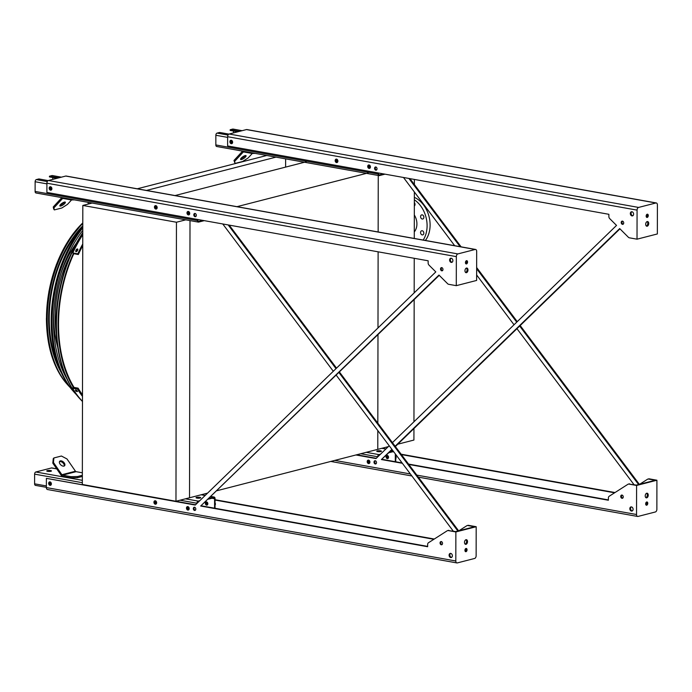 <?xml version="1.0" encoding="UTF-8"?>
<svg xmlns="http://www.w3.org/2000/svg" width="692" height="692" viewBox="0 0 692 692"><rect width="100%" height="100%" fill="white"/><g stroke="black" fill="none" stroke-linecap="round" stroke-linejoin="round"><path stroke-width="1.04" d="M175.967 501.259L176.451 222.236L82.824 205.446L82.331 484.469L175.967 501.259L189.522 497.773L190.006 220.601L189.522 497.773L207.574 493.128M176.451 222.236L185.776 219.84M82.824 205.446L92.14 203.05M175.015 195.559L306.175 161.816M236.993 206.666L368.144 172.931M285.623 158.857L285.606 167.109M146.47 190.438L275.978 157.127M137.284 188.786L266.801 155.475M88.187 204.071L88.187 202.341M217.054 490.689L377.78 449.35L377.806 430.571L377.78 449.35L388.298 446.643M378.256 175.465L378.152 231.976L378.256 175.465M378.117 251.819L377.988 327.939L378.117 251.819M377.979 334.703L377.823 423.149L377.979 334.703M74.044 387.416A109.31 68.076 -79.8 0 1 73.81 253.713M414.378 179.427L414.37 184.539M414.352 191.961L414.274 238.455M414.24 258.289L414.179 292.863M414.171 299.627L413.954 421.774M413.946 428.538L413.92 440.051L397.788 444.203M415.018 204.209A2.128 1.6 75.6 0 1 414.776 203.258M423.859 217.029A2.128 1.6 75.6 0 1 423.616 216.077M423.833 232.919A2.128 1.6 75.6 0 1 423.582 231.958M425.398 240.453A25.967 19.54 -104.4 0 0 414.344 197.35M423.201 240.055A25.967 19.54 -104.4 0 0 414.344 199.798M414.335 202.592A2.128 1.6 75.6 0 1 415.027 204.417A2.128 1.6 75.6 0 1 414.326 205.991M423.867 217.236A2.128 1.6 75.6 0 1 422.76 219.001A2.128 1.6 75.6 0 1 422.224 219.018A2.128 1.6 75.6 0 1 420.615 216.994A2.128 1.6 75.6 0 1 421.696 214.883A2.128 1.6 75.6 0 1 423.867 217.236M423.841 233.118A2.128 1.6 75.6 0 1 422.734 234.882A2.128 1.6 75.6 0 1 422.198 234.899A2.128 1.6 75.6 0 1 420.589 232.884A2.128 1.6 75.6 0 1 421.67 230.765A2.128 1.6 75.6 0 1 423.841 233.118M414.283 231.924A12.75 9.593 -104.4 0 0 414.318 215.004M384.986 174.159L379.398 175.595A1.886 1.176 -79.8 0 1 379.06 175.612A1.886 1.176 -79.8 0 1 378.195 174.055L378.195 172.939M378.645 173.017L378.645 173.943A1.176 0.735 100.2 0 0 379.19 174.912A1.176 0.735 100.2 0 0 379.398 174.903L383.403 173.874M231.682 142.024L232.581 141.791M337.722 161.911A1.652 1.246 75.6 0 1 337.056 159.35M370.263 167.749A1.652 1.246 75.6 0 1 369.606 165.189M217.037 146.479A1.886 1.176 -79.8 0 1 216.708 146.496A1.886 1.176 -79.8 0 1 215.835 144.948L215.852 135.26A1.886 1.176 -79.8 0 1 217.063 133.106L219.624 132.449L228.905 134.11M232.304 143.279A1.652 1.246 75.6 0 1 231.543 140.338M337.566 162.162A1.652 1.246 75.6 0 1 336.814 159.212M370.116 167.992A1.652 1.246 75.6 0 1 369.355 165.042M239.38 131.394L230.168 129.741L232.728 129.075A1.886 1.176 -79.8 0 1 233.057 129.067A1.886 1.176 -79.8 0 1 233.36 129.196M237.788 131.8L230.159 130.433L230.168 129.741M233.472 132.907L233.472 131.022M232.451 143.036A1.652 1.246 75.6 0 1 231.794 140.476M255.218 153.399L252.087 153.46L243.748 151.963A1.176 0.891 -104.4 0 0 243.108 152.188L234.623 161.409L235.055 163.433L233.982 160.475L242.468 151.254A2.361 1.773 75.6 0 1 242.589 151.141M241.525 159.523A3.304 0.952 145.4 0 0 244.734 157.698A3.304 0.952 145.4 0 0 246.058 155.691A3.304 0.952 145.4 0 0 242.788 156.781A3.304 0.952 145.4 0 0 240.608 159.437A3.304 0.952 145.4 0 0 241.525 159.523M252.286 153.46L248.177 157.923L242.589 161.495L235.055 163.433M240.816 158.615A3.304 0.952 145.4 0 0 240.885 158.598A3.304 0.952 145.4 0 0 245.202 155.588M252.087 153.46L252.087 152.837M233.982 160.475L234.623 161.409M393.54 451.539L389.008 452.706M379.527 455.146L378.905 455.301A1.176 0.735 100.2 0 0 378.161 456.469M380.825 451.573A2.361 0.51 0.1 0 0 380.609 451.53A2.361 0.51 0.1 0 0 377.374 451.573M377.702 456.919L377.702 456.763A1.886 1.176 -79.8 0 1 378.905 454.609L380.496 454.203M389.985 451.764L393.108 450.959M380.609 450.838A2.361 0.51 -179.9 0 1 381.465 451.236A2.361 0.51 -179.9 0 1 379.104 451.738A2.361 0.51 -179.9 0 1 376.742 451.227A2.361 0.51 -179.9 0 1 378.1 450.769A2.361 0.51 -179.9 0 1 380.609 450.838M369.744 462.905A1.652 1.246 75.6 0 1 369.087 460.344M387.312 455.414A1.652 1.246 -104.4 0 0 387.304 458.64A1.652 1.246 -104.4 0 0 387.312 455.414M395.305 461.702L395.314 453.9M387.935 458.536A1.652 1.246 75.6 0 1 387.131 455.397M395.763 454.506L395.755 461.78M369.597 463.156A1.652 1.246 75.6 0 1 368.836 460.206M214.581 508.188L214.589 498.716A1.176 0.735 100.2 0 0 214.044 497.756A1.176 0.735 100.2 0 0 213.845 497.764L208.283 499.192M198.803 501.631L198.18 501.786A1.176 0.735 100.2 0 0 197.436 502.954M200.1 498.067A2.361 0.51 0.1 0 0 199.884 498.015A2.361 0.51 0.1 0 0 196.649 498.058M82.348 476.451L77.53 477.688L70.878 477.809L62.539 476.312A2.361 1.773 75.6 0 1 61.259 475.413L52.808 463.156L53.258 458.658L53.898 457.957L53.448 462.455L61.899 474.712A1.176 0.891 -104.4 0 0 62.539 475.162L70.878 476.658L77.53 476.537L77.53 477.688M50.62 470.56A2.361 0.51 -179.9 0 1 51.468 470.958A2.361 0.51 -179.9 0 1 49.106 471.46A2.361 0.51 -179.9 0 1 46.753 470.949A2.361 0.51 -179.9 0 1 48.103 470.491A2.361 0.51 -179.9 0 1 50.62 470.56M35.802 485.36A1.886 1.176 -79.8 0 1 35.474 485.377A1.886 1.176 -79.8 0 1 34.6 483.829L34.617 474.141A1.886 1.176 -79.8 0 1 35.828 471.987L51.485 467.956A1.886 1.176 -79.8 0 1 51.822 467.939A1.886 1.176 -79.8 0 1 52.125 468.069M196.969 503.404L196.969 503.248A1.886 1.176 -79.8 0 1 198.18 501.094L199.772 500.688M209.252 498.249L213.845 497.072A1.886 1.176 -79.8 0 1 214.174 497.055A1.886 1.176 -79.8 0 1 215.048 498.603L215.03 508.265M199.884 497.323A2.361 0.51 -179.9 0 1 200.741 497.721A2.361 0.51 -179.9 0 1 198.379 498.223A2.361 0.51 -179.9 0 1 196.018 497.712A2.361 0.51 -179.9 0 1 197.376 497.254A2.361 0.51 -179.9 0 1 199.884 497.323M50.836 471.295A2.361 0.51 0.1 0 0 50.62 471.252A2.361 0.51 0.1 0 0 47.385 471.295M156.478 503.56A1.652 1.246 75.6 0 1 155.821 500.999M189.02 509.39A1.652 1.246 75.6 0 1 188.362 506.829M206.588 501.899A1.652 1.246 -104.4 0 0 206.579 505.125A1.652 1.246 -104.4 0 0 206.588 501.899M207.211 505.022A1.652 1.246 75.6 0 1 206.406 501.882M188.873 509.641A1.652 1.246 75.6 0 1 188.112 506.691M156.331 503.802A1.652 1.246 75.6 0 1 155.57 500.852M51.061 484.928A1.652 1.246 75.6 0 1 50.3 481.978M51.208 484.685A1.652 1.246 75.6 0 1 50.551 482.125M82.348 475.292L77.53 476.537M64.192 466.019A3.304 1.955 42.6 0 0 62.834 462.766A3.304 1.955 42.6 0 0 59.469 461.685M82.357 472.8L76.094 471.676A1.176 0.891 -104.4 0 1 75.454 471.226L67.003 458.969L61.432 456.019L53.898 457.957M63.949 466.105A3.304 1.955 42.6 0 0 64.59 465.742A3.304 1.955 42.6 0 0 63.482 462.066A3.304 1.955 42.6 0 0 59.72 461.261A3.304 1.955 42.6 0 0 60.412 464.514A3.304 1.955 42.6 0 0 63.949 466.105M70.878 477.809L70.878 476.658M53.448 462.455L52.808 463.156M204.261 220.644L198.665 222.08A1.886 1.176 -79.8 0 1 198.336 222.097A1.886 1.176 -79.8 0 1 197.462 220.549L197.471 219.425M197.921 219.502L197.921 220.428A1.176 0.735 100.2 0 0 198.466 221.397A1.176 0.735 100.2 0 0 198.665 221.388L202.678 220.359M50.957 188.509L51.857 188.276M156.989 208.396A1.652 1.246 75.6 0 1 156.331 205.835M189.539 214.235A1.652 1.246 75.6 0 1 188.873 211.674M36.313 192.964A1.886 1.176 -79.8 0 1 35.984 192.981A1.886 1.176 -79.8 0 1 35.11 191.433L35.128 181.745A1.886 1.176 -79.8 0 1 36.339 179.591L38.899 178.934L48.181 180.603M51.571 189.772A1.652 1.246 75.6 0 1 50.819 186.823M156.842 208.647A1.652 1.246 75.6 0 1 156.081 205.697M189.383 214.477A1.652 1.246 75.6 0 1 188.631 211.536M58.647 177.879L49.435 176.226L51.995 175.569A1.886 1.176 -79.8 0 1 52.332 175.552A1.886 1.176 -79.8 0 1 52.635 175.681M57.064 178.285L49.435 176.918L49.435 176.226M52.748 179.392L52.748 177.507M51.727 189.522A1.652 1.246 75.6 0 1 51.07 186.961M74.494 199.884L71.362 199.945L63.024 198.448A1.176 0.891 -104.4 0 0 62.384 198.673L53.898 207.894L54.331 209.918L53.691 208.993L53.258 206.96L61.744 197.739A2.361 1.773 75.6 0 1 61.865 197.627M60.801 206.008A3.304 0.952 145.4 0 0 64.01 204.183A3.304 0.952 145.4 0 0 65.325 202.176A3.304 0.952 145.4 0 0 62.064 203.266A3.304 0.952 145.4 0 0 59.884 205.931A3.304 0.952 145.4 0 0 60.801 206.008M71.561 199.945L67.453 204.408L61.865 207.981L54.331 209.918M60.092 205.1A3.304 0.952 145.4 0 0 60.161 205.083A3.304 0.952 145.4 0 0 64.477 202.073M71.362 199.945L71.362 199.331M53.258 206.96L53.898 207.894M402.372 463.294L381.404 459.54L392.139 449.67M639.659 484.27L647.53 479.245A2.361 1.773 75.6 0 1 647.928 479.072A2.361 1.773 75.6 0 1 648.525 479.054L655.255 480.257L636.432 485.101L628.942 484.089A2.361 1.773 -104.4 0 0 628.353 484.106A2.361 1.773 -104.4 0 0 627.955 484.279L609.211 496.242A2.361 1.773 -104.4 0 0 608.38 498.032L608.372 500.238L408.816 464.453M608.372 499.909L408.531 464.072M402.087 462.922L382.157 459.35M395.141 446.228L619.686 228.576L628.388 237.269A2.361 1.773 -104.4 0 0 629.374 237.814L637.021 239.181L637.072 210.126A2.361 1.47 -79.8 0 1 638.578 207.436L655.895 202.981A2.361 1.47 -79.8 0 1 656.31 202.964A2.361 1.47 -79.8 0 1 657.4 204.901L657.348 233.957L637.021 239.181M646.527 502.063A1.652 1.029 -79.8 0 1 646.821 503.612A1.652 1.029 -79.8 0 1 645.999 504.97M646.674 493.24A2.361 1.47 -79.8 0 1 647.271 495.619A2.361 1.47 -79.8 0 1 645.878 497.652M376.284 458.294L356.674 454.774M389.207 445.76L375.998 458.571L355.922 454.973M614.998 492.548L401.126 454.203M614.6 492.808L401.403 454.575M408.894 178.441L460.093 246.672M476.641 268.721L516.734 322.143M519.666 326.053L638.604 484.538M634.019 484.668L516.959 328.683M514.026 324.773L476.632 274.949M454.687 245.703L403.479 177.472M395.763 458.632A1.652 1.246 -104.4 0 0 395.763 456.339M387.191 455.397A1.773 1.332 -104.4 0 0 386.845 457.144A1.773 1.332 -104.4 0 0 387.996 458.511M395.374 446.539L619.963 228.844M629.694 483.89A2.361 1.773 -104.4 0 0 629.106 483.916L628.353 484.106M622.783 498.11A1.652 1.246 75.6 0 1 622.004 495.065A1.652 1.246 -104.4 0 0 622.013 498.301A1.652 1.246 -104.4 0 0 622.022 495.074M632.341 510.886A2.128 1.6 75.6 0 1 632.203 510.869A2.128 1.6 75.6 0 1 630.637 509.104A2.128 1.6 75.6 0 1 631.32 506.899M369.355 463.389A1.773 1.332 75.6 0 1 369.312 463.381A1.773 1.332 75.6 0 1 368.014 461.953A1.773 1.332 75.6 0 1 368.516 460.111M376.05 463.787A1.652 1.246 75.6 0 1 375.272 460.742A1.652 1.246 -104.4 0 0 375.28 463.977A1.652 1.246 -104.4 0 0 375.289 460.751M632.86 215.731A2.128 1.6 75.6 0 1 632.722 215.714A2.128 1.6 75.6 0 1 631.156 213.94A2.128 1.6 75.6 0 1 631.831 211.735M376.569 170.007A1.652 1.246 75.6 0 1 375.782 166.971A1.652 1.246 -104.4 0 0 375.799 170.197A1.652 1.246 -104.4 0 0 375.799 166.971M232.062 143.521A1.773 1.332 75.6 0 1 232.01 143.512A1.773 1.332 75.6 0 1 230.721 142.085A1.773 1.332 75.6 0 1 231.215 140.242M369.874 168.234A1.773 1.332 75.6 0 1 369.822 168.225A1.773 1.332 75.6 0 1 368.525 166.798A1.773 1.332 75.6 0 1 369.026 164.956M337.324 162.395A1.773 1.332 75.6 0 1 337.281 162.386A1.773 1.332 75.6 0 1 335.983 160.959A1.773 1.332 75.6 0 1 336.485 159.117M623.267 224.165A1.652 1.246 75.6 0 1 622.48 221.12A1.652 1.246 -104.4 0 0 622.497 224.355A1.652 1.246 -104.4 0 0 622.497 221.129M381.404 459.54L391.906 449.359M392.442 442.629L616.529 225.419L609.695 218.594A2.361 1.773 -104.4 0 1 608.865 216.501L608.873 214.304L227.616 145.943L227.633 136.713A2.361 1.47 -79.8 0 1 229.147 134.023L246.464 129.568A2.361 1.47 -79.8 0 1 246.88 129.551L656.31 202.964M647.928 479.072L648.681 478.881A2.361 1.773 75.6 0 1 649.278 478.855L656.916 480.231L656.872 509.286A2.361 1.47 -79.8 0 1 655.359 511.976L638.041 516.431A2.361 1.47 -79.8 0 1 637.626 516.448A2.361 1.47 -79.8 0 1 636.536 514.511L636.588 485.455L628.942 484.089M631.459 506.916A2.128 1.6 -104.4 0 0 630.922 506.933A2.128 1.6 -104.4 0 0 629.841 509.044A2.128 1.6 -104.4 0 0 631.45 511.059A2.128 1.6 -104.4 0 0 631.986 511.042A2.128 1.6 -104.4 0 0 633.068 508.931A2.128 1.6 -104.4 0 0 631.459 506.916M368.559 460.119A1.773 1.332 -104.4 0 0 368.118 460.137A1.773 1.332 -104.4 0 0 367.21 461.893A1.773 1.332 -104.4 0 0 368.559 463.579A1.773 1.332 -104.4 0 0 369 463.562A1.773 1.332 -104.4 0 0 369.9 461.806A1.773 1.332 -104.4 0 0 368.559 460.119M631.969 211.752A2.128 1.6 -104.4 0 0 631.441 211.769A2.128 1.6 -104.4 0 0 630.351 213.88A2.128 1.6 -104.4 0 0 631.969 215.904A2.128 1.6 -104.4 0 0 632.497 215.887A2.128 1.6 -104.4 0 0 633.587 213.776A2.128 1.6 -104.4 0 0 631.969 211.752M231.266 140.251A1.773 1.332 -104.4 0 0 230.825 140.26A1.773 1.332 -104.4 0 0 229.917 142.024A1.773 1.332 -104.4 0 0 231.258 143.711A1.773 1.332 -104.4 0 0 231.708 143.694A1.773 1.332 -104.4 0 0 232.607 141.938A1.773 1.332 -104.4 0 0 231.266 140.251M369.078 164.964A1.773 1.332 -104.4 0 0 368.628 164.973A1.773 1.332 -104.4 0 0 367.729 166.737A1.773 1.332 -104.4 0 0 369.07 168.415A1.773 1.332 -104.4 0 0 369.511 168.407A1.773 1.332 -104.4 0 0 370.419 166.642A1.773 1.332 -104.4 0 0 369.078 164.964M336.537 159.125A1.773 1.332 -104.4 0 0 336.087 159.143A1.773 1.332 -104.4 0 0 335.188 160.899A1.773 1.332 -104.4 0 0 336.528 162.585A1.773 1.332 -104.4 0 0 336.969 162.568A1.773 1.332 -104.4 0 0 337.878 160.812A1.773 1.332 -104.4 0 0 336.537 159.125M409.932 178.631L461.132 246.862M476.65 267.527L517.253 321.642M520.194 325.551L639.356 484.348M388.359 458.121A1.773 1.332 75.6 0 1 387.702 455.561M645.662 503.871A1.652 1.029 100.2 0 0 646.423 505.221A1.652 1.029 100.2 0 0 647.729 503.776A1.652 1.029 100.2 0 0 647.011 501.968A1.652 1.029 100.2 0 0 645.662 503.871M645.229 495.913A2.361 1.47 100.2 0 0 646.311 497.851A2.361 1.47 100.2 0 0 648.179 495.783A2.361 1.47 100.2 0 0 647.15 493.206A2.361 1.47 100.2 0 0 645.229 495.913M656.916 480.231L636.588 485.455M647.15 221.596A2.361 1.47 -79.8 0 1 647.747 223.983A2.361 1.47 -79.8 0 1 646.354 226.016M647.029 214.278A1.652 1.029 -79.8 0 1 647.323 215.835A1.652 1.029 -79.8 0 1 646.501 217.193M648.715 223.499A2.361 1.47 100.2 0 0 647.625 221.561A2.361 1.47 100.2 0 0 645.697 224.277A2.361 1.47 100.2 0 0 646.786 226.215A2.361 1.47 100.2 0 0 648.715 223.499M648.274 215.549A1.652 1.029 100.2 0 0 647.513 214.191A1.652 1.029 100.2 0 0 646.164 216.086A1.652 1.029 100.2 0 0 646.925 217.444A1.652 1.029 100.2 0 0 648.274 215.549M458.934 530.755L466.806 525.73A2.361 1.773 75.6 0 1 467.204 525.557A2.361 1.773 75.6 0 1 467.792 525.539L474.53 526.742L455.708 531.586L448.217 530.574A2.361 1.773 -104.4 0 0 447.62 530.591A2.361 1.773 -104.4 0 0 447.231 530.764L428.486 542.727A2.361 1.773 -104.4 0 0 427.647 544.518L427.647 546.723L200.68 506.025L439.23 275.329M427.647 546.395L201.433 505.835M200.68 506.025L438.962 275.061L447.663 283.755A2.361 1.773 -104.4 0 0 448.65 284.3L456.288 285.666L456.339 256.62A2.361 1.47 -79.8 0 1 457.853 253.921L475.17 249.466A2.361 1.47 -79.8 0 1 475.586 249.449A2.361 1.47 -79.8 0 1 476.676 251.386L476.624 280.442L456.288 285.666M448.97 530.383A2.361 1.773 -104.4 0 0 448.373 530.401L447.62 530.591M195.551 504.779L46.39 478.362L195.265 505.056L435.804 271.904L428.971 265.079A2.361 1.773 -104.4 0 1 428.14 262.986L428.149 260.789L46.892 192.428L46.909 183.198A2.361 1.47 -79.8 0 1 48.414 180.508L65.74 176.053A2.361 1.47 -79.8 0 1 66.147 176.036L475.586 249.449M442.058 544.595A1.652 1.246 75.6 0 1 441.28 541.551M451.617 557.371A2.128 1.6 75.6 0 1 451.478 557.354A2.128 1.6 75.6 0 1 449.912 555.589A2.128 1.6 75.6 0 1 450.587 553.384M50.819 485.17A1.773 1.332 75.6 0 1 50.767 485.161A1.773 1.332 75.6 0 1 49.478 483.734A1.773 1.332 75.6 0 1 49.98 481.883M156.089 504.044A1.773 1.332 75.6 0 1 156.037 504.036A1.773 1.332 75.6 0 1 154.74 502.608A1.773 1.332 75.6 0 1 155.242 500.766M188.631 509.874A1.773 1.332 75.6 0 1 188.579 509.874A1.773 1.332 75.6 0 1 187.29 508.438A1.773 1.332 75.6 0 1 187.783 506.596M452.136 262.216A2.128 1.6 75.6 0 1 451.997 262.199A2.128 1.6 75.6 0 1 450.423 260.434A2.128 1.6 75.6 0 1 451.106 258.22M195.845 216.492A1.652 1.246 75.6 0 1 195.058 213.456A1.652 1.246 75.6 0 1 195.066 216.691A1.652 1.246 75.6 0 1 195.075 213.456M51.338 190.006A1.773 1.332 75.6 0 1 51.286 189.997A1.773 1.332 75.6 0 1 49.988 188.57A1.773 1.332 75.6 0 1 50.49 186.728M189.15 214.719A1.773 1.332 75.6 0 1 189.098 214.71A1.773 1.332 75.6 0 1 187.8 213.283A1.773 1.332 75.6 0 1 188.302 211.441M156.6 208.88A1.773 1.332 75.6 0 1 156.556 208.872A1.773 1.332 75.6 0 1 155.259 207.444A1.773 1.332 75.6 0 1 155.761 205.602M442.543 270.65A1.652 1.246 75.6 0 1 441.755 267.614A1.652 1.246 75.6 0 1 441.764 270.84A1.652 1.246 75.6 0 1 441.773 267.614M195.326 510.272A1.652 1.246 75.6 0 1 194.547 507.236M228.17 224.926L336.009 368.628M338.942 372.538L457.879 531.032M453.295 531.153L336.234 375.168M333.302 371.258L222.755 223.957M433.875 539.293L215.039 500.057M215.03 505.117A1.652 1.246 -104.4 0 0 215.039 502.824M206.467 501.882A1.773 1.332 -104.4 0 0 206.121 503.629A1.773 1.332 -104.4 0 0 207.271 504.996M434.273 539.033L215.039 499.728M464.938 550.356A1.652 1.029 100.2 0 0 465.699 551.706A1.652 1.029 100.2 0 0 467.005 550.261A1.652 1.029 100.2 0 0 466.287 548.453A1.652 1.029 100.2 0 0 464.938 550.356M464.496 542.398A2.361 1.47 100.2 0 0 465.586 544.336A2.361 1.47 100.2 0 0 467.455 542.269A2.361 1.47 100.2 0 0 466.425 539.691A2.361 1.47 100.2 0 0 464.496 542.398M476.191 526.716L476.139 555.771A2.361 1.47 -79.8 0 1 474.634 558.461L457.317 562.916A2.361 1.47 -79.8 0 1 456.902 562.933A2.361 1.47 -79.8 0 1 455.812 560.996L455.864 531.94L476.191 526.716L468.545 525.34A2.361 1.773 75.6 0 0 467.956 525.366L467.204 525.557M47.878 489.503A2.361 1.47 -79.8 0 1 47.463 489.521A2.361 1.47 -79.8 0 1 46.373 487.583L46.39 478.362M229.208 225.116L336.528 368.127M339.461 372.036L458.632 530.833M207.635 504.606A1.773 1.332 75.6 0 1 206.977 502.046M448.217 530.574L455.864 531.94M441.297 541.559A1.652 1.246 75.6 0 1 441.288 544.786A1.652 1.246 75.6 0 1 441.297 541.559M450.734 553.401A2.128 1.6 75.6 0 1 452.343 555.417A2.128 1.6 75.6 0 1 451.262 557.536A2.128 1.6 75.6 0 1 450.726 557.553A2.128 1.6 75.6 0 1 449.117 555.529A2.128 1.6 75.6 0 1 450.198 553.418A2.128 1.6 75.6 0 1 450.734 553.401M50.023 481.892A1.773 1.332 75.6 0 1 51.364 483.578A1.773 1.332 75.6 0 1 50.464 485.343A1.773 1.332 75.6 0 1 50.014 485.351A1.773 1.332 75.6 0 1 48.674 483.665A1.773 1.332 75.6 0 1 49.582 481.909A1.773 1.332 75.6 0 1 50.023 481.892M155.293 500.766A1.773 1.332 75.6 0 1 156.634 502.453A1.773 1.332 75.6 0 1 155.726 504.217A1.773 1.332 75.6 0 1 155.285 504.226A1.773 1.332 75.6 0 1 153.944 502.539A1.773 1.332 75.6 0 1 154.844 500.783A1.773 1.332 75.6 0 1 155.293 500.766M187.835 506.605A1.773 1.332 75.6 0 1 189.175 508.291A1.773 1.332 75.6 0 1 188.276 510.047A1.773 1.332 75.6 0 1 187.826 510.065A1.773 1.332 75.6 0 1 186.485 508.378A1.773 1.332 75.6 0 1 187.394 506.622A1.773 1.332 75.6 0 1 187.835 506.605M194.564 507.236A1.652 1.246 75.6 0 1 194.556 510.462A1.652 1.246 75.6 0 1 194.564 507.236M451.245 258.237A2.128 1.6 75.6 0 1 452.862 260.261A2.128 1.6 75.6 0 1 451.772 262.372A2.128 1.6 75.6 0 1 451.236 262.389A2.128 1.6 75.6 0 1 449.627 260.365A2.128 1.6 75.6 0 1 450.717 258.254A2.128 1.6 75.6 0 1 451.245 258.237M50.542 186.736A1.773 1.332 75.6 0 1 51.883 188.423A1.773 1.332 75.6 0 1 50.974 190.179A1.773 1.332 75.6 0 1 50.533 190.196A1.773 1.332 75.6 0 1 49.193 188.509A1.773 1.332 75.6 0 1 50.092 186.754A1.773 1.332 75.6 0 1 50.542 186.736M188.354 211.449A1.773 1.332 75.6 0 1 189.695 213.127A1.773 1.332 75.6 0 1 188.786 214.892A1.773 1.332 75.6 0 1 188.345 214.901A1.773 1.332 75.6 0 1 187.004 213.222A1.773 1.332 75.6 0 1 187.904 211.458A1.773 1.332 75.6 0 1 188.354 211.449M155.804 205.611A1.773 1.332 75.6 0 1 157.153 207.297A1.773 1.332 75.6 0 1 156.245 209.053A1.773 1.332 75.6 0 1 155.804 209.07A1.773 1.332 75.6 0 1 154.454 207.384A1.773 1.332 75.6 0 1 155.363 205.628A1.773 1.332 75.6 0 1 155.804 205.611M465.794 548.548A1.652 1.029 -79.8 0 1 466.097 550.097A1.652 1.029 -79.8 0 1 465.275 551.455M465.95 539.725A2.361 1.47 -79.8 0 1 466.546 542.104A2.361 1.47 -79.8 0 1 465.154 544.137M467.982 269.984A2.361 1.47 100.2 0 0 466.892 268.046A2.361 1.47 100.2 0 0 464.972 270.762A2.361 1.47 100.2 0 0 466.062 272.7A2.361 1.47 100.2 0 0 467.982 269.984M467.55 262.034A1.652 1.029 100.2 0 0 466.789 260.676A1.652 1.029 100.2 0 0 465.439 262.571A1.652 1.029 100.2 0 0 466.2 263.929A1.652 1.029 100.2 0 0 467.55 262.034M466.417 268.081A2.361 1.47 -79.8 0 1 467.013 270.468A2.361 1.47 -79.8 0 1 465.629 272.501M466.296 260.763A1.652 1.029 -79.8 0 1 466.598 262.32A1.652 1.029 -79.8 0 1 465.777 263.678M82.772 233.299A110.876 69.053 -79.8 0 0 79.312 398.151L78.81 397.58A110.348 68.724 -79.8 0 1 82.772 232.746M73.681 253.687A109.5 68.197 100.2 0 0 73.836 387.382M59.296 341.121A83.005 51.701 100.2 0 0 59.547 342.194M60.403 285.805A83.005 51.701 100.2 0 0 57.566 301.643M70.498 255.063A85.367 53.172 100.2 0 0 55.17 316.806A85.367 53.172 100.2 0 0 56.346 333.977M61.199 353.569A85.367 53.172 100.2 0 0 61.493 354.373M63.067 361.025A85.367 53.172 -79.8 0 1 62.764 360.411M57.73 347.125A85.367 53.172 -79.8 0 1 53.786 312.585M60.662 274.231A85.367 53.172 -79.8 0 1 76.362 243.212M75.748 251.559L75.731 250.807A111.671 69.546 -79.8 0 1 76.319 249.596C77.314 248.644 77.798 248.731 77.772 249.855A111.671 69.546 100.2 0 0 77.184 251.066C76.206 252.026 75.722 251.94 75.731 250.807L76.181 251.758M77.764 249.111L77.772 249.855M82.755 245.651A110.486 68.811 100.2 0 0 78.343 254.526L73.343 253.627L72.816 252.943L77.815 253.843A111.671 69.546 -79.8 0 1 82.755 243.991M72.816 252.943A111.671 69.546 -79.8 0 1 82.772 234.683M77.859 249.596L76.855 250.27A110.486 68.811 100.2 0 0 76.267 251.49M78.343 254.526L77.815 253.843M75.765 389.899L75.489 390.392L76.942 390.651A111.671 69.546 100.2 0 0 77.53 391.568L76.077 391.309A111.671 69.546 -79.8 0 1 75.489 390.392L75.419 390.011M82.486 396.421A111.671 69.546 -79.8 0 1 77.573 389.103L78.109 388.151A110.486 68.811 100.2 0 0 82.486 394.76M82.478 401.36A111.671 69.546 -79.8 0 1 72.574 388.212L77.573 389.103M72.574 388.212L73.11 387.252L78.109 388.151M76.535 390.236A110.486 68.811 100.2 0 0 76.604 390.349L77.002 390.746M82.781 230.419A102.849 64.053 100.2 0 0 53.518 321.382A102.849 64.053 100.2 0 0 67.124 379.32M82.781 227.884A105.011 65.403 100.2 0 0 52.134 321.737A105.011 65.403 100.2 0 0 73.793 391.828A105.011 65.403 100.2 0 0 76.328 394.561M73.793 391.828L72.548 390.4A103.688 64.581 -79.8 0 1 51.165 321.192A103.688 64.581 -79.8 0 1 82.781 226.855M82.789 225.8A96.188 59.91 100.2 0 0 48.63 318.649A96.188 59.91 100.2 0 0 61.467 373.031M81.846 227.997A94.674 58.958 100.2 0 0 49.236 318.337A94.674 58.958 100.2 0 0 57.583 363.291M82.789 223.447A98.359 61.259 100.2 0 0 47.246 319.003A98.359 61.259 100.2 0 0 67.531 384.657A98.359 61.259 100.2 0 0 70.065 387.373M370.384 166.452L369.39 166.27M337.843 160.613L336.848 160.44M228.023 135.07L217.063 133.106M227.633 137.379L215.852 135.26M378.195 174.055L215.835 144.948M241.94 130.727L232.728 129.075M243.878 151.989L243.108 152.188M392.554 450.224L391.724 450.077M385.851 449.022L381.846 448.304M378.905 454.609L366.18 452.326M393.869 451.971L392.675 451.764M377.702 456.763L360.748 453.727M213.845 497.072L210.999 496.562M205.117 495.507L201.113 494.789M56.77 468.908L51.485 467.956M198.18 501.094L185.456 498.82M82.339 480.326L35.828 471.987M214.589 498.716L211.951 498.249M196.969 503.248L180.024 500.212M82.339 482.696L34.617 474.141M46.381 485.94L34.6 483.829M75.454 471.226L61.899 474.712M76.094 471.676L62.539 475.162M189.66 212.937L188.665 212.755M157.119 207.098L156.124 206.925M47.298 181.564L36.339 179.591M46.909 183.864L35.128 181.745M197.462 220.549L35.11 191.433M61.207 177.221L51.995 175.569M63.154 198.474L62.384 198.673M637.072 210.126L227.633 136.713M636.536 514.511L416.818 475.119M410.365 473.959L334.781 460.405M648.525 479.054L649.278 478.855M655.895 202.981L246.464 129.568M638.578 207.436L229.147 134.023M455.812 560.996L46.373 487.583M456.339 256.62L46.909 183.198M467.792 525.539L468.545 525.34M457.853 253.921L48.414 180.508M475.17 249.466L65.74 176.053M73.326 253.601A110.054 68.543 100.2 0 0 73.248 387.278M76.319 249.596L76.855 250.27M76.077 391.309L76.604 390.349M82.789 222.902A97.304 60.602 100.2 0 0 46.476 318.571A97.304 60.602 100.2 0 0 66.536 383.524L67.531 384.657M379.06 175.612L216.708 146.496M242.105 130.684L233.057 129.067M392.494 450.137L391.793 450.008M385.911 448.961L382.01 448.26M214.174 497.055L211.06 496.493M205.187 495.446L201.285 494.745M56.718 468.821L51.822 467.939M46.381 487.332L35.474 485.377M198.336 222.097L35.984 192.981M61.38 177.169L52.332 175.552M637.626 516.448L418.331 477.125M411.878 475.975L330.793 461.434M456.902 562.933L47.463 489.521M79.312 398.151L82.478 401.524M66.536 383.524C53.37 367.763 46.658 346.095 46.407 318.502L48.968 291.15L56.329 264.716L67.911 241.344L82.789 222.885"/></g></svg>

